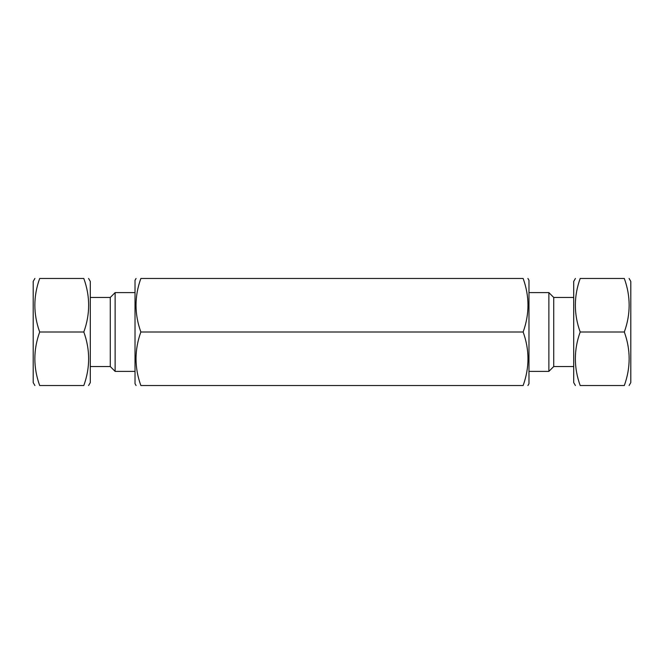 <?xml version="1.0" encoding="UTF-8"?>
<svg xmlns="http://www.w3.org/2000/svg" width="664" height="664" viewBox="0 0 664 664"><rect width="100%" height="100%" fill="white"/><g stroke="black" fill="none" stroke-linecap="round" stroke-linejoin="round"><path stroke-width="1" d="M136.078 278.473L135.024 280.299L135.024 383.701L136.078 385.527M523.141 332C529.581 349.845 529.581 367.682 523.141 385.527C529.581 385.527 529.581 385.527 523.141 385.527C529.581 385.527 529.581 385.527 523.141 385.527L140.859 385.527C134.418 385.527 134.418 385.527 140.859 385.527C134.418 385.527 134.418 385.527 140.859 385.527C134.418 367.682 134.418 349.845 140.859 332C134.418 314.155 134.418 296.318 140.859 278.473C134.418 278.473 134.418 278.473 140.859 278.473C134.418 278.473 134.418 278.473 140.859 278.473L523.141 278.473C529.581 278.473 529.581 278.473 523.141 278.473C529.581 278.473 529.581 278.473 523.141 278.473C529.581 296.318 529.581 314.155 523.141 332L140.859 332M527.921 278.473L528.976 280.299L528.976 383.701L527.921 385.527M580.187 332C573.746 349.845 573.746 367.682 580.187 385.527C573.746 385.527 573.746 385.527 580.187 385.527C573.746 385.527 573.746 385.527 580.187 385.527L624.318 385.527C630.759 385.527 630.759 385.527 624.318 385.527C630.759 385.527 630.759 385.527 624.318 385.527C630.759 367.682 630.759 349.845 624.318 332L580.187 332C573.746 314.155 573.746 296.318 580.187 278.473C573.746 278.473 573.746 278.473 580.187 278.473C573.746 278.473 573.746 278.473 580.187 278.473L624.318 278.473C630.759 278.473 630.759 278.473 624.318 278.473C630.759 278.473 630.759 278.473 624.318 278.473C630.759 296.318 630.759 314.155 624.318 332M629.099 385.527L630.8 382.572L630.8 281.428L629.099 278.473M575.406 278.473L573.704 281.428L573.704 382.572L575.406 385.527M573.704 366.545L553.726 366.545L553.726 297.455L548.871 292.608L528.976 292.608M553.726 366.545L548.871 371.392L548.871 292.608M34.901 278.473L33.2 281.428L33.2 382.572L34.901 385.527M83.813 332C90.254 349.845 90.254 367.682 83.813 385.527L39.682 385.527C33.241 385.527 33.241 385.527 39.682 385.527C33.241 385.527 33.241 385.527 39.682 385.527C33.241 367.682 33.241 349.845 39.682 332C33.241 314.155 33.241 296.318 39.682 278.473C33.241 278.473 33.241 278.473 39.682 278.473C33.241 278.473 33.241 278.473 39.682 278.473L83.813 278.473C90.254 296.318 90.254 314.155 83.813 332L39.682 332M83.813 278.473C90.254 278.473 90.254 278.473 83.813 278.473C90.254 278.473 90.254 278.473 83.813 278.473M83.813 385.527C90.254 385.527 90.254 385.527 83.813 385.527C90.254 385.527 90.254 385.527 83.813 385.527M88.594 385.527L90.296 382.572L90.296 281.428L88.594 278.473M90.296 297.455L110.274 297.455L110.274 366.545L115.129 371.392L135.024 371.392M110.274 297.455L115.129 292.608L115.129 371.392M573.704 297.455L553.726 297.455M548.871 371.392L528.976 371.392M90.296 366.545L110.274 366.545M115.129 292.608L135.024 292.608"/></g></svg>
